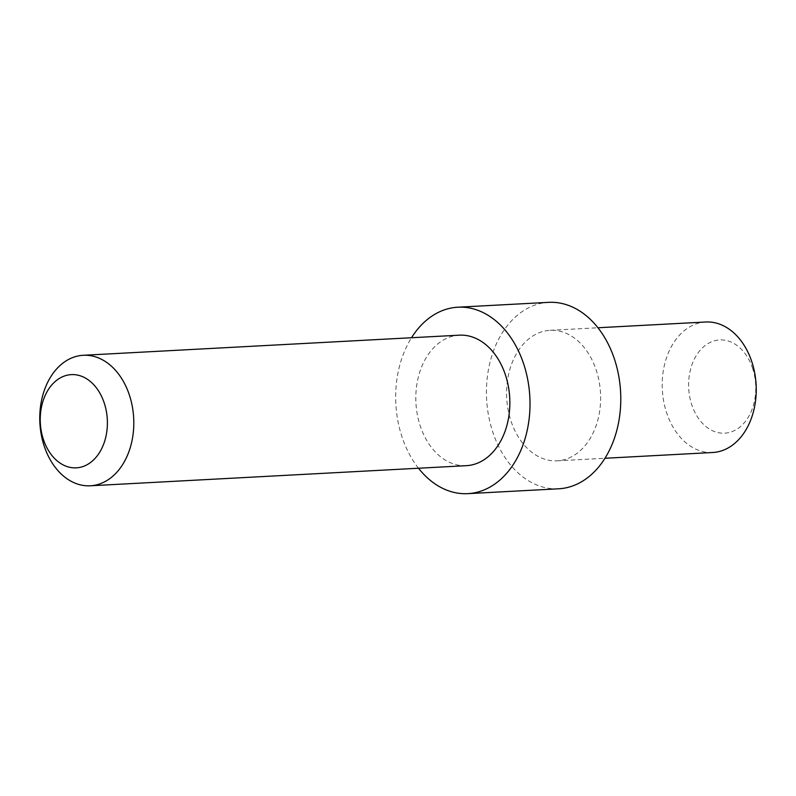 <?xml version="1.0" encoding="UTF-8"?>
<svg xmlns="http://www.w3.org/2000/svg" width="796" height="796" viewBox="0 0 796 796"><rect width="100%" height="100%" fill="white"/><g stroke="black" fill="none" stroke-linecap="round" stroke-linejoin="round"><path stroke-width="0.6" stroke-dasharray="3.98 2.98" d="M466.327 465.68A65.342 46.954 86.9 0 1 420.507 426.726A65.342 46.954 86.9 0 1 459.352 335.176M752.419 367.772A46.675 33.532 86.9 0 1 736.807 429.253A46.675 33.532 86.9 0 1 691.953 405.343A46.675 33.532 86.9 0 1 707.564 343.862A46.675 33.532 86.9 0 1 752.419 367.772M712.709 452.506A65.342 46.954 86.9 0 1 666.889 413.552A65.342 46.954 86.9 0 1 705.724 322.002M595.935 369.274A65.342 46.954 86.9 0 1 557.101 460.824A65.342 46.954 86.9 0 1 511.281 421.87A65.342 46.954 86.9 0 1 550.116 330.32A65.342 46.954 86.9 0 1 595.935 369.274M418.497 468.237A93.351 67.073 86.9 0 1 402.368 437.999A93.351 67.073 86.9 0 1 411.512 337.733M558.593 488.794A93.351 67.073 86.9 0 1 493.142 433.143A93.351 67.073 86.9 0 1 548.623 302.351M557.101 460.824L604.93 458.267M550.116 330.32L597.945 327.763"/><path stroke-width="1.19" d="M104.047 402.448A46.675 33.532 86.9 0 1 88.436 463.929A46.675 33.532 86.9 0 1 43.581 440.019A46.675 33.532 86.9 0 1 59.193 378.538A46.675 33.532 86.9 0 1 104.047 402.448M44.457 446.835A65.342 46.954 86.9 0 1 83.291 355.285A65.342 46.954 86.9 0 1 129.111 394.239A65.342 46.954 86.9 0 1 90.276 485.789A65.342 46.954 86.9 0 1 44.457 446.835M83.291 355.285L459.352 335.176A65.342 46.954 86.9 0 1 505.161 374.13A65.342 46.954 86.9 0 1 466.327 465.68L90.276 485.789M597.945 327.763L705.724 322.002A65.342 46.954 86.9 0 1 751.543 360.956A65.342 46.954 86.9 0 1 712.709 452.506L604.93 458.267M411.512 337.733A93.351 67.073 86.9 0 1 457.849 307.206A93.351 67.073 86.9 0 1 523.3 362.857A93.351 67.073 86.9 0 1 467.819 493.649A93.351 67.073 86.9 0 1 418.497 468.237M457.849 307.206L548.623 302.351A93.351 67.073 86.9 0 1 614.074 358.001A93.351 67.073 86.9 0 1 558.593 488.794L467.819 493.649"/></g></svg>
